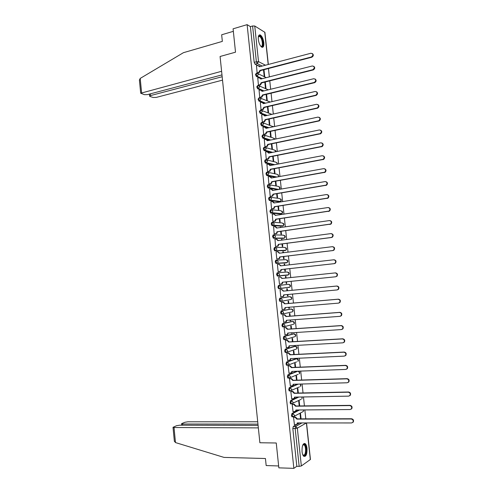 <?xml version="1.0" encoding="UTF-8"?>
<svg xmlns="http://www.w3.org/2000/svg" width="493" height="493" viewBox="0 0 493 493"><rect width="100%" height="100%" fill="white"/><g stroke="black" fill="none" stroke-linecap="round" stroke-linejoin="round"><path stroke-width="0.74" d="M298.783 409.985L291.948 413.528L291.455 415.537L291.942 416.801L292.386 416.795M298.049 397.056L290.587 400.618L290.087 402.596L290.587 403.878L291.049 403.872M297.47 384.139L289.225 387.732L288.725 389.68L289.231 390.98L289.718 390.967M297.106 371.223L287.863 374.865L287.364 376.781L287.881 378.106L288.399 378.088M295.985 358.725L286.507 362.028L286.002 363.914L286.538 365.258L287.086 365.233M294.635 346.277L285.157 349.21L284.646 351.071L285.194 352.433L286.168 352.464M293.292 333.853L283.808 336.423L283.296 338.253L283.851 339.634L284.843 339.659M291.948 321.448L282.458 323.654L281.947 325.454L282.514 326.859L283.518 326.877M290.605 309.074L281.109 310.91L280.597 312.685L281.183 314.109L282.199 314.121M289.268 296.718L279.765 298.197L279.254 299.935L279.851 301.383L280.881 301.389M278.428 285.502L277.91 287.209L278.52 288.682L279.58 288.676L278.718 287.129L279.235 285.422L288.713 284.307L278.428 285.502L279.235 285.422L280.887 286.901L280.369 288.319L279.58 288.676M277.898 272.74L277.091 272.832L276.567 274.515L277.43 276.074L278.243 275.988L277.374 274.422L277.898 272.74L279.543 274.207L279.001 275.655L278.243 275.988L287.739 275.143L288.479 274.817L289.009 273.412L287.401 271.988L277.978 272.734M276.518 260.094L275.753 260.181L275.23 261.838L276.098 263.422L276.906 263.33L276.037 261.74L276.561 260.088L278.2 261.536L277.627 263.015L276.906 263.33L286.427 262.843L287.142 262.535L287.702 261.099L286.094 259.688L276.764 260.082M275.156 247.468L274.422 247.56L273.892 249.187L274.761 250.795L275.569 250.697L274.7 249.082L275.223 247.455L276.863 248.891L276.259 250.401L275.569 250.697L285.12 250.561L285.798 250.278L286.39 248.805L284.788 247.418L275.556 247.455M273.794 234.865L273.091 234.964L272.561 236.554L273.43 238.187L274.237 238.082L273.368 236.449L273.892 234.853L275.525 236.264L274.891 237.805L274.237 238.082L283.82 238.304L284.461 238.039L285.083 236.541L283.487 235.161L274.342 234.865M272.438 222.288L271.76 222.386L271.23 223.951L271.914 225.541L272.906 225.492L272.031 223.834L272.561 222.269L274.194 223.668L273.523 225.239L272.906 225.492L282.52 226.065L283.124 225.825L283.783 224.297L282.187 222.935L273.128 222.306M271.088 209.735L270.435 209.833L269.905 211.374L270.602 212.988L271.575 212.927L270.706 211.244L271.236 209.71L272.863 211.09L272.154 212.699L271.575 212.927L281.22 213.857L281.786 213.629L282.477 212.07L280.887 210.727L271.914 209.778M269.733 197.2L269.11 197.305L268.574 198.815L269.289 200.454L270.25 200.386L269.375 198.679L269.911 197.175L271.538 198.537L270.786 200.176L270.25 200.386L279.919 201.662L280.449 201.458L281.183 199.875L279.586 198.543L270.694 197.286M268.389 184.696L267.791 184.801L267.255 186.28L267.982 187.944L268.931 187.864L268.05 186.138L268.593 184.659L270.213 186.009L268.931 187.864L278.582 189.485M267.046 172.211L266.473 172.316L265.93 173.77L266.682 175.465L267.607 175.372L266.731 173.622L267.268 172.168L268.888 173.505L267.607 175.372L276.277 177.135M265.702 159.757L265.16 159.861L264.618 161.285L265.376 163.004L266.288 162.9L265.413 161.131L265.955 159.707L267.57 161.026L266.288 162.9L274.182 164.779M264.365 147.321L263.847 147.425L263.299 148.818L264.075 150.568L264.975 150.451L264.094 148.658L264.636 147.265L266.251 148.566L264.975 150.451L272.241 152.436M263.028 134.903L262.535 135.008L261.986 136.376L262.781 138.151L263.663 138.028L262.781 136.21L263.324 134.842L264.938 136.13L263.663 138.028L270.417 140.104M261.697 122.517L261.228 122.621L260.674 123.959L261.487 125.764L262.35 125.623L261.469 123.786L262.017 122.449L263.619 123.718L262.35 125.623L268.679 127.779M260.366 110.155L259.367 111.566L260.193 113.396L261.043 113.242L260.156 111.387L260.711 110.075L262.313 111.326L261.043 113.242L267.003 115.479M259.041 97.811L258.061 99.198L258.905 101.053L259.737 100.886L258.85 99.007L259.404 97.725L261.007 98.964L259.737 100.886L265.388 103.197M257.722 85.492L256.761 86.848L257.617 88.734L258.437 88.555L257.543 86.651L258.098 85.394L259.7 86.62L258.437 88.555L263.81 90.928M256.403 73.192L255.454 74.523L256.335 76.44L257.136 76.242L256.243 74.32L256.798 73.093L258.394 74.301L257.136 76.242L262.325 78.664M263.823 42.675C263.237 38.793 262.073 36.229 260.316 34.978C258.763 34.528 258.104 36.032 258.326 39.489C258.911 43.378 260.076 45.941 261.82 47.186C263.385 47.642 264.051 46.139 263.823 42.675M307.003 448.371C306.726 446.054 306.141 444.495 305.253 443.688C302.973 443.078 301.901 445.727 302.036 451.637C302.314 453.954 302.893 455.514 303.78 456.321C306.079 456.906 307.151 454.256 307.003 448.371M305.796 418.859L304.847 409.93M304.415 405.893L303.46 396.957M303.035 392.952L302.086 384.01M301.661 380.029L300.705 371.087M300.286 367.137L299.331 358.195M298.912 354.27L297.957 345.322M297.544 341.427L296.589 332.473M296.176 328.603L295.221 319.649M294.814 315.81L293.859 306.849M293.452 303.041L292.497 294.075M292.096 290.291L291.135 281.318M290.734 277.565L289.785 268.611M289.379 264.846L288.43 255.929M288.029 252.151L287.08 243.271M286.679 239.475L285.737 230.638M285.33 226.829L284.393 218.023M283.986 214.202L283.05 205.439M282.643 201.6L281.713 192.874M281.3 189.022L280.375 180.333M279.962 176.469L279.038 167.817M278.625 163.941L277.707 155.326M277.294 151.437L276.382 142.853M275.963 138.952L275.051 130.405M274.638 126.491L273.726 117.981M273.307 114.056L272.407 105.582M271.988 101.644L271.088 93.208M270.663 89.251L269.77 80.852M269.351 76.883L268.457 68.521M306.547 422.926L310.442 459.451L301.34 465.965L299.165 466.372L296.811 466.298L292.824 428.503L293.317 426.463L299.627 422.92M278.841 467.851L293.853 468.35L247.116 24.65L233.084 28.822L235.518 52.184L220.081 56.492L259.879 442.751L276.253 442.997L278.841 467.851M296.811 466.298L293.853 468.35M257.734 65.52L255.054 64.164L257.26 63.579L256.366 61.631L252.601 25.975L254.752 26L264.907 32.353L268.334 64.46M252.601 25.975L250.401 26.628L247.116 24.65M256.477 65.846L257.136 72.865L257.666 73.063M263.509 69.809L264.193 76.279L264.71 76.532L263.983 69.686M257.777 78.091L258.431 85.116L258.961 85.295M264.815 82.097L265.468 88.296L265.986 88.53L265.289 81.974M259.078 90.348L259.731 97.398L260.261 97.559M266.121 94.409L266.75 100.332L267.261 100.547L266.602 94.292M260.378 102.636L261.031 109.692L261.555 109.84M267.428 106.741L268.032 112.392L268.543 112.589L267.909 106.63M261.684 114.943L262.331 122.017L262.861 122.147M268.74 119.096L269.314 124.47L269.825 124.655L269.221 118.986M262.991 127.274L263.638 134.361L264.162 134.472M270.059 131.477L270.595 136.573L271.107 136.74L270.54 131.372M264.303 139.63L264.944 146.729L265.468 146.822M271.372 143.876L271.883 148.701L272.395 148.843L271.859 143.777M265.622 152.004L266.251 159.122L266.775 159.196M272.691 156.299L273.177 160.847L273.683 160.971L273.177 156.207M266.941 164.403L267.563 171.533L268.087 171.595M274.016 168.748L274.465 173.012L274.977 173.123L274.502 168.661M268.266 176.821L268.882 183.975L269.4 184.012M275.34 181.221L275.766 185.208L276.271 185.294L275.827 181.134M269.591 189.269L270.195 196.436L270.719 196.46M276.665 193.718L277.06 197.422L277.565 197.49L277.152 193.638M270.928 201.736L271.52 208.915L272.037 208.927M277.997 206.234L278.36 209.654L278.859 209.71L278.483 206.16M278.921 214.966L279.414 214.886L278.921 214.96M272.278 214.227L272.839 221.425L273.356 221.412M279.328 218.775L279.66 221.912L280.16 221.949L279.814 218.707M280.751 227.476L280.221 227.205M280.714 227.137L280.215 227.107L280.258 227.55M273.64 226.737L274.163 233.953L274.681 233.929M280.665 231.34L280.967 234.193L281.466 234.212L281.152 231.272M282.088 240.085L282.014 239.407L281.528 239.475M282.014 239.407L281.515 239.395L281.595 240.153M275.026 239.271L275.488 246.506L276.006 246.463M282.002 243.93L282.273 246.5L282.772 246.494L282.489 243.869M283.432 252.718L283.321 251.701L282.834 251.763M283.321 251.701L282.828 251.707L282.939 252.78M276.468 251.818L276.055 251.824L276.82 259.084L277.331 259.022M283.339 256.545L283.58 258.825L284.079 258.807L283.832 256.483M284.775 265.37L284.634 264.02L284.141 264.075M284.634 264.02L284.134 264.045L284.282 265.425M277.898 264.396L277.386 264.445M277.898 264.384L277.38 264.414L278.151 271.686L278.662 271.606M284.683 269.178L284.892 271.168L285.385 271.132L285.176 269.123M286.119 278.046L285.94 276.357L285.447 276.407M285.94 276.357L285.447 276.4L285.626 278.101M279.235 277.011L278.718 277.029L279.488 284.313L279.999 284.251L279.488 284.301M279.229 276.974L278.718 277.023M286.205 283.543L286.698 283.487L286.205 283.537L286.026 281.842M287.468 290.734L287.253 288.719L286.766 288.781L286.975 290.778M280.566 289.631L280.049 289.656L280.825 296.959L281.337 296.878L280.819 296.928M287.376 294.549L287.524 295.936L288.017 295.862L287.518 295.905M288.818 303.435L288.571 301.106L288.078 301.186L288.325 303.478M281.904 302.271L281.386 302.314L282.162 309.629L282.569 309.555M288.725 307.275L288.843 308.353L289.329 308.261L288.836 308.298M290.174 316.167L289.89 313.511L289.397 313.61L289.674 316.204M283.241 314.935L282.729 314.996L283.795 322.256M290.081 320.031L290.161 320.789L290.648 320.678L290.155 320.715M285.102 326.366L284.794 326.391M291.523 328.917L291.209 325.941L290.722 326.064L291.03 328.954M284.584 327.623L284.073 327.703L285.083 334.981M291.437 332.806L291.486 333.256L291.973 333.12L291.474 333.157M292.885 341.698L292.534 338.395L292.047 338.531L292.386 341.723M285.928 340.336L285.416 340.435L286.39 347.731M292.799 345.605L293.298 345.587L292.799 345.618M294.241 354.498L293.859 350.868L293.372 351.028L293.742 354.522M287.277 353.074L286.766 353.185L287.715 360.5M295.609 367.322L295.184 363.372L294.703 363.544L295.104 367.34M288.627 365.831L288.115 365.966L289.046 373.287M296.971 380.171L296.515 375.894L296.034 376.085L296.472 380.189M289.976 378.618L289.471 378.766L290.389 386.105M298.339 393.05L297.852 388.435L297.371 388.65L297.84 393.057M291.332 391.424L290.827 391.59L291.733 398.948M299.707 405.949L299.183 401.006L298.709 401.24L299.208 405.955M292.688 404.254L292.183 404.445L293.082 411.809M301.081 418.871L300.52 413.596L300.046 413.849L300.576 418.871M294.05 417.109L293.545 417.318L294.438 424.695M284.529 339.591L284.153 339.702M288.066 274.854L277.43 276.074M285.675 262.929L276.098 263.422M284.393 250.654L274.761 250.795M283.118 238.396L273.43 238.187M281.842 226.164L272.105 225.609M280.566 213.956L270.774 213.05M279.297 201.766L269.449 200.515M277.799 189.62L268.13 188.006M275.495 177.27L266.812 175.514M273.399 164.927L265.493 163.054M271.464 152.59L264.18 150.612M269.634 140.265L262.868 138.194M267.896 127.952L265.702 127.206M264.981 126.96L261.561 125.795M266.226 115.658L264.735 115.097M263.361 114.586L260.255 113.421M264.605 103.376L263.133 102.778M261.906 102.279L258.948 101.077M263.034 91.119L262.399 90.841M260.495 90.003L257.648 88.746M261.493 78.88L261.173 78.726M259.108 77.746L256.348 76.446M291.973 333.12L291.936 332.775M290.648 320.678L290.58 319.994M289.329 308.261L289.225 307.231M288.017 295.862L287.869 294.5M286.698 283.487L286.519 281.793M288.257 287.548L288.565 287.283M250.401 26.628L254.16 62.223L255.054 64.164L257.26 63.579L262.177 66.08L257.26 63.579L258.523 61.619L265.468 65.212M257.136 72.853L258.696 72.446L259.91 70.394L260.372 70.622L259.164 72.674L257.586 73.081M259.022 65.692L259.94 66.672M312.383 53.564C313.776 54.865 313.585 56.085 311.81 57.231L260.372 70.622M259.91 70.394L311.397 56.978C313.493 55.111 313.338 53.866 310.941 53.238L259.528 66.777L257.919 65.47L256.397 65.871M258.431 85.104L260.051 84.697L261.21 82.67L261.672 82.886L260.514 84.907L258.874 85.32M260.286 77.931L261.241 78.942M313.739 66.259C315.169 67.51 315.015 68.73 313.289 69.926L261.672 82.886M261.21 82.67L312.876 69.686C314.891 67.806 314.713 66.567 312.34 65.963L260.822 79.046L259.219 77.721L257.691 78.11M259.725 97.38L261.401 96.967L262.51 94.97L262.972 95.167L261.863 97.164L260.168 97.577M261.549 90.188L262.547 91.236M315.101 78.985C316.555 80.186 316.444 81.4 314.768 82.639L262.972 95.167M262.51 94.97L314.355 82.411C316.29 80.525 316.087 79.293 313.745 78.714L262.128 91.341L260.52 89.997L258.985 90.373M221.61 71.294L140.69 93.239L144.418 94.662L147.493 94.607L221.979 74.893M139.42 80.168L140.209 78.412L183.433 52.683L222.343 41.394L221.665 34.781L233.343 31.33M150.34 93.855L150.513 95.587L149.601 96.117L150.008 96.462L153.187 97.485L156.189 97.423L222.516 80.137M150.513 95.587L222.164 76.723M258.092 425.397L179.649 425.206L176.543 425.705L173.018 427.32L174.023 427.523L175.477 442.572L174.349 441.112M175.477 442.572L224.025 457.405L265.444 458.515L266.171 465.558L278.644 465.959M257.716 421.768L187.944 421.786L184.912 422.273L181.88 423.518L181.529 423.82L182.533 424.017L182.644 425.212M257.962 424.128L182.533 424.017M258.344 427.881L174.023 427.523M258.357 36.772L258.683 36.186L259.977 36.026C262.997 37.591 264.149 48.431 261.087 46.484L260.772 46.268M260.735 46.219L260.766 46.231C263.539 47.821 262.418 37.924 259.663 36.519L258.35 36.833M262.288 47.328C264.575 46.379 262.652 36.63 259.891 35.256L259.164 35.04M302.801 444.982L303.503 444.341C306.184 442.868 307.213 454.01 304.532 455.538L302.838 454.947M302.825 454.916L304.113 455.113C306.067 454.047 306.079 446.233 304.144 444.926L302.788 445.019M304.619 456.358C307.034 455.014 307.047 445.339 304.649 443.718L304.119 443.441M261.025 109.674L262.757 109.261L263.817 107.289L264.279 107.474L263.219 109.44L261.463 109.859M262.812 102.47L263.854 103.555M316.457 91.729C317.948 92.881 317.874 94.095 316.247 95.371L264.279 107.474M263.817 107.289L315.84 95.167C317.695 93.269 317.467 92.043 315.15 91.482L263.428 103.653L261.82 102.297L260.286 102.655M262.331 121.999L264.112 121.58L265.123 119.633L265.585 119.799L264.575 121.74L262.757 122.165M264.075 114.77L265.16 115.898M317.806 104.504C319.335 105.601 319.31 106.808 317.726 108.133L265.585 119.799M265.123 119.633L317.319 107.942C319.1 106.038 318.848 104.818 316.555 104.282L264.735 115.991L263.12 114.616L261.586 114.968M263.632 134.343L265.468 133.917L266.436 132.001L266.892 132.149L265.93 134.065L264.057 134.497M265.339 127.095L266.473 128.26M319.162 117.297C320.727 118.338 320.74 119.546 319.211 120.914L266.892 132.149M266.436 132.001L318.805 120.742C320.505 118.831 320.228 117.624 317.967 117.106L266.047 128.353L264.427 126.96L262.892 127.299M264.944 146.711L266.83 146.279L267.748 144.394L268.204 144.523L267.286 146.409L265.357 146.846M266.602 139.445L267.785 140.647M320.512 130.121C322.114 131.107 322.175 132.309 320.69 133.72L268.204 144.523M267.748 144.394L320.29 133.566C321.917 131.656 321.609 130.448 319.378 129.949L267.36 140.733L265.739 139.328L264.199 139.648M266.251 159.097L268.186 158.66L269.061 156.805L269.517 156.922L268.642 158.777L266.658 159.221M267.865 151.819L269.104 153.058M321.861 142.964C323.5 143.894 323.605 145.09 322.175 146.544L269.517 156.922M269.061 156.805L321.769 146.409C323.328 144.504 323.001 143.303 320.789 142.822L268.673 153.144L267.046 151.721L265.505 152.029M267.563 171.509L269.548 171.065L270.38 169.241L270.83 169.339L270.004 171.163L267.958 171.619M269.129 164.218L270.423 165.488M323.211 155.837C324.893 156.712 325.041 157.902 323.654 159.399L270.83 169.339M270.38 169.241L323.254 159.282C324.739 157.378 324.388 156.189 322.206 155.72L269.991 165.574L268.365 164.132L266.812 164.428M268.876 183.944L270.91 183.495L271.698 181.701L272.148 181.788L271.366 183.575L269.258 184.043M270.392 176.636L271.742 177.948M324.554 168.735C326.28 169.549 326.471 170.732 325.14 172.279L272.148 181.788M271.698 181.701L324.739 172.174C326.15 170.276 325.781 169.099 323.63 168.643L271.31 178.022L269.677 176.568L268.13 176.845M270.195 196.405L272.272 195.943L273.017 194.18L273.473 194.248L272.728 196.011L270.558 196.485M271.655 189.084L273.067 190.427M325.898 181.658C327.666 182.416 327.907 183.587 326.619 185.183L273.473 194.248M273.017 194.18L326.224 185.097C327.568 183.199 327.179 182.034 325.053 181.584L272.629 190.501L270.996 189.029L269.443 189.294M271.514 208.884L273.64 208.416L274.342 206.69L274.792 206.74L274.09 208.465L271.853 208.952M272.925 201.551L274.391 202.931M327.241 194.612C329.053 195.302 329.342 196.467 328.098 198.112L274.792 206.74M274.342 206.69L327.703 198.044C328.985 196.152 328.578 194.994 326.477 194.556L273.954 202.999L272.315 201.508L270.762 201.76M272.832 221.394L275.002 220.913L275.673 219.219L276.123 219.256L275.451 220.95L273.14 221.443M274.188 214.048L275.716 215.453L273.64 214.017L272.081 214.252M328.584 207.59C330.439 208.219 330.772 209.377 329.583 211.066L276.123 219.256M275.673 219.219L329.188 211.016C330.409 209.137 329.977 207.978 327.907 207.553L275.267 215.398M274.157 233.922L276.37 233.435L276.998 231.772L277.448 231.79L276.813 233.454L274.416 233.965M275.458 226.564L277.048 228.006M329.928 220.599C331.826 221.154 332.208 222.306 331.062 224.044L277.448 231.79M276.998 231.772L330.674 224.013C331.832 222.14 331.388 220.993 329.336 220.581L276.61 228.068L274.965 226.546L273.405 226.768M275.488 246.469L277.732 245.982L278.335 244.349L278.779 244.349L278.181 245.982L275.655 246.506M276.702 239.105L278.379 240.578M331.271 233.633C333.213 234.12 333.638 235.26 332.541 237.047L331.586 237.49L278.779 244.349M278.335 244.349L331.197 237.478L332.153 237.034C333.256 235.173 332.793 234.039 330.772 233.627L277.941 240.633L276.296 239.099L274.73 239.308M276.813 259.047L279.1 258.554L279.667 256.945L280.11 256.933L279.543 258.535L276.82 259.084M277.91 251.67L279.716 253.174M332.609 246.697C334.599 247.11 335.074 248.238 334.026 250.08L333.021 250.555L280.11 256.933M279.667 256.945L332.633 250.561L333.638 250.087C334.685 248.238 334.211 247.104 332.208 246.697L279.272 253.229L277.627 251.676L276.055 251.868M278.144 271.649L280.468 271.144L281.004 269.572L281.448 269.542L280.911 271.113L278.151 271.661M279.118 264.266L281.053 265.795M334.038 259.78C336.01 260.181 336.503 261.302 335.505 263.139L334.457 263.638L281.448 269.542M281.004 269.572L334.075 263.663L335.117 263.163C336.115 261.321 335.628 260.199 333.65 259.799L280.609 265.844L278.958 264.273L277.386 264.458M279.482 284.27L281.836 283.765L282.347 282.218L335.517 276.795L336.602 276.265C337.551 274.435 337.046 273.319 335.092 272.919L281.947 278.483L280.295 276.9L282.39 278.44M282.785 282.175L282.279 283.709L281.059 284.11M335.092 272.919L335.474 272.882C337.434 273.282 337.933 274.398 336.984 276.222L335.517 276.795M278.718 277.066L280.295 276.9M280.819 296.915L283.21 296.404L283.685 294.888L336.959 289.952L338.087 289.397C338.987 287.579 338.469 286.47 336.534 286.069L283.29 291.147L281.632 289.545L283.734 291.092L336.922 286.014C338.851 286.415 339.369 287.518 338.469 289.336L337.348 289.89M284.128 294.845L283.648 296.336L282.557 296.749M280.055 289.681L282.076 289.49M280.055 289.699L281.632 289.545M283.29 291.147L283.734 291.092M282.156 309.586L284.578 309.068L285.034 307.583L338.414 303.133L339.566 302.554C340.429 300.748 339.899 299.645 337.982 299.245L284.634 303.836L282.976 302.215L283.413 302.141L285.077 303.762L338.364 299.171C340.281 299.571 340.811 300.668 339.948 302.474L338.808 303.053M285.478 307.546L285.016 308.988L284.178 309.37M281.392 302.32L283.413 302.141M281.392 302.357L282.976 302.215M284.634 303.836L285.077 303.762M283.5 322.28L285.952 321.763L286.378 320.302L339.862 316.346L341.051 315.736C341.871 313.942 341.329 312.845 339.437 312.445L285.983 316.549L284.319 314.91L284.757 314.817L286.421 316.457L339.819 312.352C341.711 312.753 342.247 313.85 341.433 315.637L340.349 316.235M286.821 320.271L286.39 321.658L285.521 322.065M282.89 314.965L284.757 314.817M282.736 315.033L284.319 314.91M285.983 316.549L286.421 316.457M284.843 335L287.327 334.476L287.727 333.046L341.316 329.577L342.536 328.948C343.319 327.167 342.764 326.076 340.891 325.676L287.333 329.287L285.663 327.629L286.1 327.518L287.77 329.176L341.267 325.565C343.146 325.965 343.695 327.05 342.918 328.831L341.895 329.441M288.177 333.015L287.764 334.359L286.908 334.778M284.319 327.642L286.1 327.518M284.079 327.74L285.663 327.629M287.333 329.287L287.77 329.176M286.193 347.738L288.701 347.214L289.083 345.809L342.777 342.838L344.028 342.185C344.767 340.416 344.206 339.326 342.345 338.925L288.682 342.043L287.012 340.373L287.45 340.244L289.12 341.914L342.721 338.796C344.582 339.196 345.143 340.281 344.404 342.05L343.436 342.666M289.527 345.784L289.132 347.078L288.319 347.51M285.712 340.349L287.45 340.244M285.422 340.466L287.012 340.373M288.682 342.043L289.12 341.914M287.542 360.506L290.075 359.982L290.439 358.602L344.237 356.125L345.513 355.453C346.215 353.691 345.648 352.612 343.806 352.205L290.038 354.831L288.362 353.142L288.799 352.994L290.469 354.683L344.182 352.057C346.024 352.464 346.591 353.543 345.889 355.299L344.983 355.915M287.086 353.08L288.799 352.994M290.451 358.725L290.858 358.584L290.506 359.828L289.724 360.266M286.772 353.216L288.362 353.142M290.038 354.831L290.469 354.683M288.892 373.293L291.449 372.77L291.794 371.42L345.698 369.436L347.004 368.746C347.676 366.995 347.097 365.917 345.266 365.51L291.394 367.636L289.718 365.929L290.149 365.769L291.825 367.476L345.642 365.344C347.466 365.751 348.046 366.829 347.374 368.573L346.524 369.189M288.46 365.837L290.149 365.769M292.244 371.402L291.887 372.597L291.135 373.047M288.122 365.997L289.718 365.929M291.394 367.636L291.825 367.476M290.248 386.111L292.83 385.581L293.156 384.257L347.164 382.778L348.489 382.063C349.13 380.325 348.545 379.253 346.733 378.84L292.75 380.467L291.073 378.747L291.505 378.569L293.181 380.288L347.103 378.655C348.915 379.068 349.5 380.14 348.865 381.872L348.064 382.488M289.829 378.618L291.505 378.569M293.6 384.244L293.261 385.397L292.54 385.846M289.471 378.797L291.073 378.747M292.75 380.467L293.181 380.288M291.603 398.948L294.21 398.424L294.518 397.118L348.631 396.144L349.981 395.411C350.591 393.685 349.999 392.613 348.2 392.2L294.111 393.328L292.429 391.584L292.86 391.387L294.543 393.124L348.569 391.997C350.369 392.41 350.961 393.482 350.35 395.201L349.605 395.811M291.197 391.424L292.86 391.387M294.962 397.111L294.641 398.221L293.951 398.671M290.827 391.621L292.429 391.584M294.111 393.328L294.543 393.124M292.959 411.809L295.59 411.285L295.88 410.01L350.104 409.535L351.478 408.789C352.057 407.07 351.454 406.004 349.673 405.585L295.48 406.207L293.791 404.451L294.222 404.235L295.905 405.992L350.042 405.357C351.823 405.782 352.427 406.848 351.842 408.561L351.139 409.165M292.565 404.26L294.222 404.235M296.33 410.003L296.022 411.063L295.362 411.519M292.189 404.47L293.791 404.451M295.48 406.207L295.905 405.992M294.327 424.695L295.936 424.701L296.977 424.177L297.248 422.92L351.583 422.951L352.97 422.193C353.524 420.486 352.914 419.42 351.145 418.995L296.848 419.112L295.153 417.337L295.584 417.109L297.273 418.877L351.515 418.748C353.284 419.173 353.894 420.239 353.339 421.946L352.68 422.538M293.933 417.115L295.584 417.109M297.698 422.92L296.774 424.393M293.545 417.343L295.153 417.337M296.848 419.112L297.273 418.877M293.206 416.795L292.768 416.795L292.281 415.531L292.774 413.522L299.596 409.979M291.948 413.528L292.774 413.522L294.45 415.174L294.155 416.326L293.125 416.838M301.013 399.385L291.412 403.866L290.913 402.584L291.406 400.606L298.863 397.044M290.587 400.618L291.406 400.606L293.082 402.239L292.768 403.416L290.587 403.878M299.522 386.888L290.057 390.961L289.545 389.655L290.044 387.708L298.277 384.115M289.225 387.732L290.044 387.708L291.72 389.322L291.388 390.524L289.231 390.98M298.086 374.384L289.034 378.137L288.183 376.757L288.688 374.84L297.914 371.192M287.863 374.865L288.688 374.84L290.352 376.436L290.007 377.663L287.881 378.106M296.626 361.911L287.678 365.282L286.827 363.883L287.327 361.991L296.829 358.701M286.507 362.028L287.327 361.991L288.997 363.575L288.627 364.826L286.538 365.258M295.886 349.217L286.322 352.452L285.465 351.028L285.971 349.167L295.473 346.246M285.157 349.21L285.971 349.167L287.635 350.733L287.246 352.014L285.194 352.433M294.58 336.756L284.966 339.652L284.11 338.198L284.621 336.374L294.118 333.81M283.808 336.423L284.621 336.374L286.279 337.921L285.866 339.221L283.851 339.634M293.28 324.32L283.617 326.871L282.76 325.398L283.272 323.599L292.768 321.399M282.458 323.654L283.272 323.599L284.929 325.127L284.492 326.458L282.514 326.859M291.979 311.915L282.267 314.115L281.411 312.617L281.922 310.849L291.418 309.006M281.109 310.91L281.922 310.849L283.58 312.365L283.118 313.721L281.183 314.109M290.673 299.534L280.924 301.383L280.061 299.861L280.579 298.123L290.069 296.644M279.765 298.197L280.579 298.123L282.23 299.621L281.743 301.007L279.851 301.383M293.317 426.463L295.646 426.476L301.926 422.926M310.325 459.655L306.412 422.932L297.334 428.14L301.34 465.965M268.198 64.497L264.747 32.107M254.752 26L258.523 61.619L254.16 62.223M295.825 358.731L296.626 358.694L298.259 360.229L297.895 361.449C298.696 360.377 298.493 359.502 297.285 358.83M294.5 346.283L295.301 346.24L296.928 347.762L296.546 349.001C297.359 347.966 297.187 347.103 296.022 346.4M293.181 333.86L293.982 333.81L295.603 335.308L295.202 336.577C296.028 335.579 295.88 334.716 294.759 333.995M291.862 321.454L292.657 321.399L294.278 322.884L293.853 324.178C294.697 323.211 294.58 322.354 293.495 321.609M290.543 309.08L291.345 309.012L292.959 310.485L292.509 311.804C293.477 310.516 293.169 309.61 291.591 309.074M289.231 296.718L290.026 296.65L291.64 298.105L291.166 299.454C292.041 298.548 291.973 297.698 290.956 296.909M289.373 287.179L279.66 288.664M285.638 262.935L286.47 262.837M284.338 250.66L285.194 250.549M283.031 238.409L283.925 238.285M281.731 226.182L282.649 226.04M280.437 213.974L281.38 213.82M279.137 201.791L280.11 201.619M269.474 184.82L278.298 186.379L279.882 187.691L279.112 189.312C280.178 188.622 280.307 187.784 279.506 186.816M268.247 172.377L277.004 174.239L278.588 175.539L278.243 176.777M267.015 159.966L275.716 162.117L277.294 163.405L277.189 164.212M265.776 147.586L274.428 150.02L276 151.69M264.538 135.224L273.14 137.948L274.718 139.199M263.293 122.893L273.35 126.769M262.036 110.586L271.883 114.364M260.785 98.298L270.3 102.039M259.521 86.035L268.315 89.825M262.27 78.683L257.136 76.242L256.335 76.44M258.258 73.796L266.275 77.666M278.822 189.448L269.424 187.679L267.982 187.944M289.052 287.468L289.822 287.123L290.322 285.743L288.713 284.307M298.548 371.284C299.799 371.932 300.034 372.807 299.245 373.916L299.59 372.726L298.154 371.186M300.422 384.059L300.594 386.407L300.921 385.243L300.305 384.059M302.129 396.982L301.95 398.929L301.975 396.988M302.357 411.969L303.3 411.47L303.503 409.942M292.824 428.503L295.159 428.516L295.646 426.476L297.334 428.14L295.159 428.516L299.165 466.372M259.922 70.511L260.384 70.745M258.659 72.453L259.127 72.681M311.354 56.991L311.767 57.243M261.222 82.787L261.684 83.003M259.959 84.722L260.421 84.932M312.753 69.716L313.166 69.957M262.522 95.087L262.985 95.285M261.259 97.01L261.721 97.207M314.158 82.473L314.565 82.695M140.209 78.412L141.596 92.696M263.829 107.406L264.291 107.591M262.566 109.323L263.022 109.501M315.563 95.254L315.97 95.457M265.135 119.756L265.598 119.922M263.866 121.654L264.328 121.82M316.968 108.059L317.375 108.25M266.448 132.118L266.904 132.272M265.172 134.016L265.635 134.164M318.379 120.89L318.786 121.062M267.761 144.511L268.217 144.646M266.485 146.396L266.941 146.526M319.791 133.745L320.197 133.899M269.073 156.922L269.529 157.039M267.798 158.795L268.254 158.912M321.208 146.624L321.609 146.76M270.392 169.358L270.842 169.463M269.11 171.225L269.566 171.324M322.625 159.529L323.026 159.646M271.711 181.818L272.161 181.905M270.429 183.673L270.885 183.753M271.298 177.905L271.618 177.967M324.049 172.458L324.443 172.556M273.03 194.304L273.486 194.371M271.748 196.146L272.204 196.214M272.617 190.378L272.986 190.44M325.472 185.411L325.867 185.491M274.354 206.807L274.811 206.863M273.073 208.644L273.523 208.693M273.942 202.876L274.367 202.931M326.896 198.389L327.297 198.451M275.686 219.336L276.135 219.373M274.398 221.16L274.847 221.197M328.326 211.392L328.72 211.442M277.017 231.889L277.46 231.907M275.723 233.707L276.172 233.719M276.598 227.945L277.041 227.969M329.762 224.42L330.15 224.451M278.348 244.466L278.791 244.473M277.054 246.272L277.504 246.272M277.929 240.516L278.372 240.522M331.197 237.478L331.586 237.49M279.679 257.069L280.129 257.056M278.385 258.862L278.835 258.843M279.26 253.106L279.71 253.1M332.633 250.561L333.021 250.555M281.016 269.689L281.46 269.659M279.722 271.47L280.166 271.44M280.597 265.727L281.041 265.696M334.075 263.663L334.457 263.638M282.36 282.341L282.797 282.292M281.934 278.366L282.378 278.323M283.697 295.011L284.141 294.943M283.278 291.03L283.721 290.969M336.534 286.069L336.922 286.014M285.046 307.706L285.484 307.626M284.621 303.713L285.065 303.639M337.982 299.245L338.364 299.171M286.39 320.425L286.827 320.327M285.971 316.426L286.408 316.333M339.437 312.445L339.819 312.352M287.739 333.169L288.177 333.052M287.32 329.164L287.752 329.053M340.891 325.676L341.267 325.565M289.095 345.932L289.527 345.803M288.67 341.92L289.108 341.791M342.345 338.925L342.721 338.796M290.026 354.707L290.457 354.559M343.806 352.205L344.182 352.057M291.807 371.543L292.158 371.402M291.381 367.513L291.813 367.353M345.266 365.51L345.642 365.344M293.169 384.38L293.477 384.25M292.737 380.343L293.169 380.165M346.733 378.84L347.103 378.655M294.099 393.198L294.531 393.001M348.2 392.2L348.569 391.997M295.467 406.084L295.892 405.868M349.673 405.585L350.042 405.357M296.829 418.988L297.261 418.754M351.145 418.995L351.515 418.748M304.594 443.682L305.253 443.688M257.617 88.734L258.542 88.524L263.921 90.903M258.905 101.053L259.897 100.837L265.561 103.154M260.193 113.396L261.253 113.18L267.243 115.424M261.487 125.764L262.615 125.536L268.981 127.718M262.781 138.151L263.971 137.923L270.799 140.024M264.075 150.568L265.333 150.328L272.703 152.343M265.376 163.004L266.695 162.752L274.737 164.674M266.682 175.465L268.056 175.206L276.93 177.018M269.289 200.454L270.786 200.176L280.449 201.458C281.485 200.743 281.595 199.911 280.776 198.962M270.602 212.988L272.154 212.699L281.786 213.629C282.797 212.896 282.89 212.058 282.051 211.133M271.914 225.541L273.523 225.239L283.124 225.825C284.116 225.067 284.184 224.229 283.327 223.323M273.233 238.119L284.461 238.039C285.429 237.256 285.478 236.418 284.597 235.531M274.546 250.727L285.798 250.278C286.747 249.47 286.772 248.632 285.872 247.763M275.87 263.354L287.142 262.535C288.066 261.709 288.072 260.865 287.142 260.021M277.195 276.006L288.479 274.817C289.391 273.966 289.366 273.122 288.417 272.29M278.52 288.682L289.822 287.123C290.716 286.242 290.667 285.398 289.687 284.59M291.942 416.801L294.155 416.326L303.3 411.47L303.657 409.942M273.424 126.756L273.153 126.387M274.841 139.186L274.422 138.428M276.16 151.659L275.692 150.494M277.362 164.181L276.961 162.579M278.391 176.753L278.231 174.688M258.696 72.446L259.164 72.674M311.397 56.978L311.81 57.231M260.051 84.697L260.514 84.907M312.876 69.686L313.289 69.926M261.401 96.967L261.863 97.164M314.355 82.411L314.768 82.639M149.601 96.117L149.404 94.101M139.396 79.872L140.69 93.239M181.529 423.82L181.664 425.212M173.018 427.32L174.38 441.395M258.35 36.802L259.558 36.457M258.468 36.667L258.683 36.186M303.164 444.754L303.503 444.341M302.918 444.902L304.144 444.926M262.757 109.261L263.219 109.44M315.84 95.167L316.247 95.371M264.112 121.58L264.575 121.74M317.319 107.942L317.726 108.133M265.468 133.917L265.93 134.065M318.805 120.742L319.211 120.914M266.83 146.279L267.286 146.409M320.29 133.566L320.69 133.72M268.186 158.66L268.642 158.777M321.769 146.409L322.175 146.544M269.548 171.065L270.004 171.163M323.254 159.282L323.654 159.399M270.91 183.495L271.366 183.575M324.739 172.174L325.14 172.279M272.272 195.943L272.728 196.011M326.224 185.097L326.619 185.183M273.64 208.416L274.09 208.465M327.703 198.044L328.098 198.112M275.002 220.913L275.451 220.95M329.188 211.016L329.583 211.066M276.37 233.435L276.813 233.454M330.674 224.013L331.062 224.044M277.732 245.982L278.181 245.982M332.153 237.034L332.541 237.047M279.1 258.554L279.543 258.535M333.638 250.087L334.026 250.08M280.468 271.144L280.911 271.113M335.117 263.163L335.505 263.139M281.836 283.765L282.279 283.709M336.602 276.265L336.984 276.222M283.21 296.404L283.648 296.336M338.087 289.397L338.469 289.336M284.578 309.068L285.016 308.988M339.566 302.554L339.948 302.474M285.952 321.763L286.39 321.658M341.051 315.736L341.433 315.637M287.327 334.476L287.764 334.359M342.536 328.948L342.918 328.831M288.701 347.214L289.132 347.078M344.028 342.185L344.404 342.05M290.075 359.982L290.506 359.828M345.513 355.453L345.889 355.299M291.449 372.77L291.887 372.597M347.004 368.746L347.374 368.573M292.83 385.581L293.261 385.397M348.489 382.063L348.865 381.872M294.21 398.424L294.641 398.221M349.981 395.411L350.35 395.201M295.59 411.285L296.022 411.063M351.478 408.789L351.842 408.561M296.977 424.177L297.402 423.937M352.97 422.193L353.339 421.946"/></g></svg>
